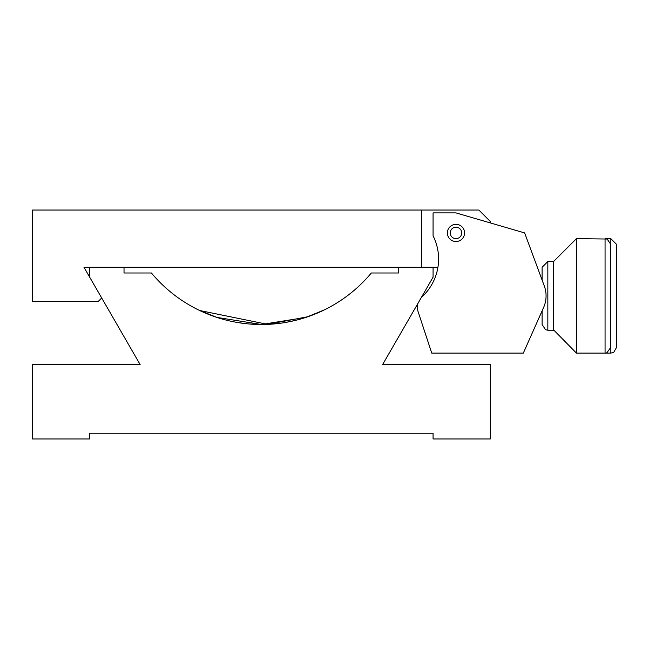 <?xml version="1.0" encoding="UTF-8"?>
<svg xmlns="http://www.w3.org/2000/svg" width="649" height="649" viewBox="0 0 649 649"><rect width="100%" height="100%" fill="white"/><g stroke="black" fill="none" stroke-linecap="round" stroke-linejoin="round"><path stroke-width="0.97" d="M89.684 433.24L433.07 433.24L433.07 438.967L490.303 438.967L490.303 364.56L382.626 364.56L433.07 277.18L433.07 267.266L398.737 267.266L398.737 272.994L371.317 272.994A143.08 143.08 0 0 1 151.436 272.994L124.024 272.994L124.024 267.266L89.684 267.266L89.684 277.18L140.135 364.56L32.45 364.56L32.45 438.967L89.684 438.967L89.684 433.24M199.657 310.506L267.575 324.362L307.991 316.696L324.33 309.906L305.914 317.393L261.466 324.5L216.855 317.402L198.424 309.906L209.108 314.611M322.788 310.652L319.527 312.153L322.788 310.652M313.637 314.611L305.866 317.41L313.637 314.611M296.025 320.241L285.893 322.383L296.025 320.241M261.377 324.5L248.948 323.956L261.377 324.5M245.59 323.624L237.12 322.431L245.59 323.624M101.69 297.98L98.064 301.607L32.45 301.607L32.45 210.033L478.857 210.033L490.303 221.479L490.303 222.915M433.07 267.266L437.921 267.266M89.684 277.18L83.956 267.266L89.684 267.266M124.024 267.266L398.737 267.266M421.631 210.033L421.631 267.266M455.963 224.343A8.583 8.583 0 0 0 447.38 232.926A8.583 8.583 0 0 0 455.963 241.517A8.583 8.583 0 0 0 464.554 232.926A8.583 8.583 0 0 0 455.963 224.343A8.583 8.583 0 0 1 464.554 232.926A8.583 8.583 0 0 1 455.963 241.517A8.583 8.583 0 0 1 447.38 232.926A8.583 8.583 0 0 1 455.963 224.343M418.037 303.221A14.31 14.31 0 0 0 418.151 311.804L431.747 353.113L418.151 311.804L431.747 353.113L523.313 353.113L543.594 307.512A28.613 28.613 0 0 0 544.284 285.941L524.643 232.926L455.963 212.896L433.07 212.896L433.07 235.79A51.506 51.506 0 0 1 422.037 296.82A14.31 14.31 0 0 0 421.331 297.518M542.11 267.575L542.11 280.084M553.556 329.854L576.45 353.113L576.45 238.654L607.131 239.035L610.79 244.373L610.79 347.393L610.79 244.373M542.11 267.266L547.837 261.547L547.837 330.219L553.556 330.219L553.556 261.547L576.45 238.654M542.11 324.192L542.11 310.847L523.313 353.113M461.69 232.926A5.719 5.719 0 0 0 455.963 227.207A5.719 5.719 0 0 0 450.244 232.926A5.719 5.719 0 0 0 455.963 238.654A5.719 5.719 0 0 0 461.69 232.926M610.831 238.654L616.55 244.373L616.55 347.393L613.743 352.318L610.831 353.113L610.831 238.654L605.063 238.654L605.063 353.113L606.839 352.837L610.79 347.393M547.837 261.547L553.556 261.547M610.831 353.113L576.45 353.113M547.837 330.219L545.566 329.749L542.11 324.5"/></g></svg>

